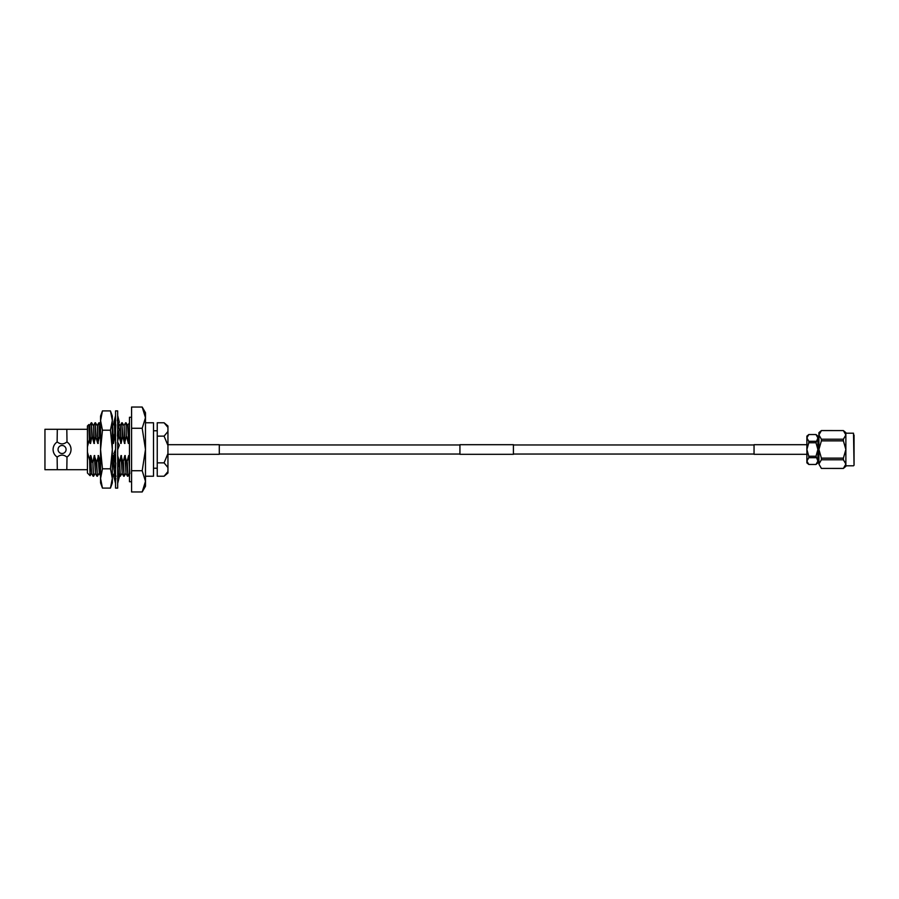 <?xml version="1.0" encoding="UTF-8"?>
<svg xmlns="http://www.w3.org/2000/svg" width="899" height="899" viewBox="0 0 899 899"><rect width="100%" height="100%" fill="white"/><g stroke="black" fill="none" stroke-linecap="round" stroke-linejoin="round"><path stroke-width="1.35" d="M459.928 454.31L459.928 444.69L513.408 444.69L513.408 454.31L459.928 454.31M806.886 454.31L754.047 454.31L754.047 444.69L806.886 444.69M167.944 454.31L219.289 454.31L219.289 444.69L167.944 444.69M854.05 465.277L853.511 433.194L854.05 465.277M854.05 463.94L854.05 435.06L854.05 463.94M815.989 457.703L808.797 457.703L808.797 456.243L815.989 456.243L817.899 461.075L817.899 462.873L815.989 464.468L808.797 464.446L806.886 462.873L806.886 461.075L808.797 464.446L815.989 464.468L817.899 461.075L817.899 436.127L815.989 434.532L808.797 434.554L806.886 437.925L806.886 436.127L808.797 434.532L815.989 434.532L817.899 437.925L815.989 442.757L808.797 442.757L808.797 441.297L815.989 441.297M821.405 439.229L843.386 439.229L843.386 440.858L821.405 440.858L821.405 439.229L818.91 434.914L821.405 430.587L843.386 430.587L845.869 432.655L845.869 434.914L843.386 430.587L821.405 430.565L818.91 432.655L818.91 464.086L821.405 468.413L843.386 468.435L845.869 464.086L845.869 465.806L853.511 465.806M821.405 468.413L843.386 468.413L845.869 466.345L845.869 464.086L843.386 459.771L821.405 459.771L818.91 464.086M843.386 439.229L845.869 434.914L845.869 449.5L845.869 433.194L853.511 433.194M817.899 439.42L818.91 439.42M817.899 459.58L818.91 459.58M821.405 459.771L821.405 458.142L843.386 458.142L845.869 449.5L845.869 464.086M821.405 440.858L818.91 449.5L821.405 458.142M845.869 449.5L843.386 440.858M843.386 458.142L843.386 459.771M815.989 456.243L817.899 449.5L815.989 442.757M808.797 457.703L806.886 461.075L806.886 437.925L808.797 441.297M808.797 442.757L806.886 449.5L808.797 456.243M110.453 430.205L102.452 430.205L100.564 449.5L102.452 468.795L100.564 478.448L100.564 420.552L102.452 410.91L110.453 410.91L112.33 416.08L112.33 420.552L110.453 410.91L112.33 420.552L110.453 430.205L112.33 449.5L110.453 468.795L112.33 478.448L112.33 482.92L110.453 488.09L112.33 478.448L110.453 488.09L102.452 488.09L100.564 482.92L100.564 478.448L102.452 488.09M100.564 420.552L100.564 416.08L102.452 410.91L100.564 420.552L102.452 430.205M110.453 468.795L102.452 468.795M112.33 420.552L112.33 478.448M117.679 410.888L117.679 488.112L115.544 488.112L115.544 410.888L117.679 410.888M117.679 449.691L119.353 445.275L117.679 442.117M115.544 449.309L113.87 453.725L115.544 456.883M115.769 442.42L115.544 449.5M115.544 469.053L115.769 462.884M117.679 478.268L118.342 476.987L117.679 481.044M117.679 462.951L119.353 462.108L117.679 461.603M117.679 429.947L117.443 436.116M117.679 417.866L117.443 420.777M115.544 429.947L115.769 424.676M115.544 481.134L115.769 478.223M115.544 475.02L113.87 468.952L115.544 465.367M117.679 468.817L119.353 462.108M115.544 483.415L113.87 476.74L115.544 475.38M117.679 473.942L119.353 474.133L118.342 476.987M118.634 476.155L119.353 476.74L117.679 483.415M119.353 476.74L118.387 476.852M115.465 475.436L113.881 474.144L114.589 476.155M113.892 474.133L114.791 474.02M118.926 423.665L118.634 422.845M114.488 422.766L113.87 422.26L114.836 422.148M115.544 415.585L113.87 422.26M117.679 423.62L119.353 422.26L117.679 415.585M115.544 420.148L113.87 424.867L115.544 425.058M117.679 433.633L119.353 430.048L117.679 423.98M115.544 430.183L113.87 436.892L115.544 437.397M115.544 435.914L113.87 436.892M153.504 422.766L153.504 476.234L153.504 422.766L145.481 422.766M131.58 481.729L129.478 481.729L129.478 417.271L131.58 417.271M91.237 422.777L89.731 425.373L90.563 443.432L91.9 436.509L91.249 422.766L92.294 436.509L93.945 443.432L95.721 436.509L97.766 443.432L99.542 436.509L100.564 438.734M44.95 429.284L44.95 469.716L57.311 469.716L57.12 457.007C54.536 455.22 53.187 452.725 53.075 449.5C53.187 446.275 54.536 443.78 57.12 441.993L57.311 429.284L44.95 429.284M87.439 429.284L66.807 429.284L67.009 441.993C69.583 443.78 70.931 446.275 71.043 449.5C70.931 452.725 69.583 455.22 67.009 457.007L66.807 469.716L87.439 469.716M67.009 441.993A8.979 8.979 0 0 1 71.043 449.5M58.053 449.5A4.012 4.012 0 0 1 62.065 445.488A4.012 4.012 0 0 1 66.076 449.5A4.012 4.012 0 0 1 62.065 453.512A4.012 4.012 0 0 1 58.053 449.5M126.029 422.766L126.276 436.509L126.029 422.766L127.546 425.373L129.478 422.8M121.792 422.777L120.286 425.373L121.118 443.432L122.455 436.509L121.815 422.766L122.86 436.509L124.511 443.432L126.276 436.509M118.466 422.979L118.78 427.98M118.882 431.048L119.039 436.509L121.118 443.432M118.106 423.272L118.308 426.272M118.511 431.857L119.039 436.509M114.566 422.766L114.319 423.586M114.825 424.98L115.139 433.801M114.42 424.935L114.78 434.925M99.542 436.509L98.89 422.766L99.935 436.509M95.721 436.509L95.069 422.766L96.114 436.509M167.944 427.43L164.09 422.766L167.944 425.991L167.944 473.009L164.09 476.234L167.944 471.57M157.246 422.766L164.09 422.766L157.246 422.766L157.246 436.127L164.09 436.127L157.246 436.139L157.246 462.861L164.09 462.861L157.246 462.873L157.246 476.234L164.09 476.234L157.246 476.234M167.944 467.547L164.09 462.873L167.944 453.523M167.944 445.477L164.09 436.139L167.944 431.453M100.564 462.861L98.508 455.568L96.732 462.491L94.26 455.568L92.912 462.491L93.08 468.401L93.563 476.234L95.08 473.627M92.912 462.491L93.563 476.234M96.732 462.491L97.384 476.234L98.901 473.627M96.339 462.491L97.384 476.234M100.16 462.491L100.564 474.223M112.33 472.458L112.33 476.234M115.544 462.491L115.522 465.424M129.478 457.748L128.636 455.568L126.894 462.491L124.815 455.568L123.073 462.491L120.994 455.568L119.657 462.491L120.297 476.234L119.219 462.378M119.657 462.491L117.6 455.568M123.478 462.491L124.118 476.234L123.073 462.491M127.298 462.491L127.939 476.234L126.894 462.491M92.518 462.491L90.866 455.568L91.192 466.57L91.642 473.627L93.136 476.223M95.047 422.777L93.552 425.373L94.384 443.432M94.687 455.568L95.463 473.627L96.957 476.223M98.868 422.777L97.373 425.373L98.193 443.432M98.508 455.568L99.283 473.627L100.778 476.223M114.151 422.777L112.656 425.373L113.476 443.432L114.814 436.509M117.679 440.87L118.634 436.509M115.443 462.491L113.78 455.568L114.173 468.3M114.263 470.379L114.555 473.627L116.061 476.223M117.679 458.366L117.769 461.637M117.904 465.974L118.623 474.054M121.421 455.568L122.197 473.627L123.702 476.223M125.613 422.777L124.107 425.373L124.939 443.432M129.063 455.568L129.478 469.098M127.95 425.351L128.759 443.432L129.478 439.094M125.242 455.568L126.017 473.627L127.523 476.223M90.866 455.568L90.765 466.57L91.664 473.649M93.575 425.351L93.945 443.432M94.26 455.568L95.485 473.649M97.395 425.351L97.766 443.432M98.081 455.568L99.306 473.649M112.33 425.598L113.476 443.432M113.78 455.568L113.679 466.57L114.589 473.649M117.679 470.818L118.41 473.649M120.32 425.351L120.691 443.432M120.994 455.568L122.219 473.649M124.129 425.351L124.511 443.432M127.546 425.373L128.759 443.432M124.815 455.568L126.04 473.649M128.636 455.568L129.861 473.649M90.439 455.568L89.63 460.266L90.069 475.672L91.26 473.627M112.33 439.948L113.049 443.432M113.353 455.568L112.33 461.221M126.669 436.509L128.332 443.432M66.807 441.993C63.638 444.499 60.469 444.499 57.311 441.993M57.311 457.007C60.491 454.501 63.649 454.501 66.807 457.007M68.672 455.591A8.979 8.979 0 0 1 67.009 457.007M142.199 407.045L131.58 407.045L131.58 428.272L142.199 428.272L145.481 417.664L142.199 407.045L145.481 412.731L145.481 449.5L142.199 428.272M142.199 470.728L145.481 449.5L145.481 486.269L142.199 491.955L145.481 481.336L142.199 470.728L131.58 470.728L131.58 428.272M142.199 491.955L131.58 491.955L131.58 470.728M89.754 425.351L88.877 424.553L89.316 439.532L87.439 446.758L87.439 425.969L88.855 424.542M90.069 475.672L87.439 473.031L87.439 452.242L89.63 460.266M87.439 446.758L87.439 452.242M89.349 425.373L90.563 443.432M89.316 439.532L90.136 443.432M219.289 454.04L459.928 454.04M513.408 454.04L754.047 454.04M219.289 444.96L459.928 444.96M513.408 444.96L754.047 444.96M115.656 449.006L115.544 449.792M115.87 478.223L115.544 481.223M114.881 422.013L115.544 417.956M117.353 420.777L117.679 417.777M154.044 468.222L157.246 468.222M153.504 476.234L145.481 476.234M119.095 474.852L119.882 476.223M91.676 422.777L93.17 425.373M95.496 422.777L96.991 425.373M99.317 422.777L100.812 425.373M112.678 476.223L114.184 473.627M118.41 422.777L119.915 425.373M122.23 422.777L123.736 425.373M120.32 476.223L121.826 473.627M124.141 476.223L125.646 473.627M127.961 476.223L129.456 473.627M66.807 429.284L57.311 429.284M66.807 469.716L57.311 469.716M154.044 430.778L157.246 430.778"/></g></svg>
